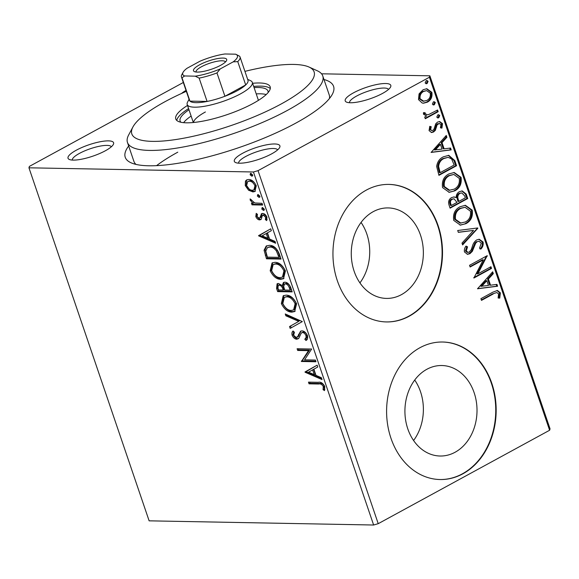 <?xml version="1.0" encoding="UTF-8"?>
<svg xmlns="http://www.w3.org/2000/svg" width="579" height="579" viewBox="0 0 579 579"><rect width="100%" height="100%" fill="white"/><g stroke="black" fill="none" stroke-linecap="round" stroke-linejoin="round"><path stroke-width="0.87" d="M323.987 79.511A110.039 27.481 161.2 0 1 332.339 94.261A110.039 27.481 161.2 0 1 295.927 123.052A110.039 27.481 161.2 0 1 131.049 162.786A110.039 27.481 161.2 0 1 128.668 146.002M329.429 98.539A103.163 25.766 -18.8 0 0 329.212 94.869L322.771 75.958A103.163 25.766 161.2 0 1 287.474 110.365A103.163 25.766 161.2 0 1 187.118 146.241A103.163 25.766 161.2 0 1 127.46 142.448A103.163 25.766 161.2 0 1 128.625 135.03L132.909 127.004A96.28 24.05 -18.8 0 0 176.841 139.38A96.28 24.05 -18.8 0 0 281.177 103.981A96.28 24.05 -18.8 0 0 309.034 67.048A96.28 24.05 -18.8 0 0 244.931 71.369M242.558 153.312A24.072 6.014 161.2 0 1 268.642 144.468A24.072 6.014 161.2 0 1 279.621 147.558A24.072 6.014 161.2 0 1 271.66 153.855A24.072 6.014 161.2 0 1 235.595 162.547A24.072 6.014 161.2 0 1 242.558 153.312M277.623 149.881A20.634 5.153 -18.8 0 0 265.385 149.411A20.634 5.153 -18.8 0 0 245.706 156.504A20.634 5.153 -18.8 0 0 238.599 163.169M76.269 150.222A24.072 6.014 161.2 0 1 102.345 141.37A24.072 6.014 161.2 0 1 113.332 144.46A24.072 6.014 161.2 0 1 105.364 150.764A24.072 6.014 161.2 0 1 69.299 159.457A24.072 6.014 161.2 0 1 76.269 150.222M111.327 146.784A20.634 5.153 -18.8 0 0 99.096 146.313A20.634 5.153 -18.8 0 0 79.417 153.413A20.634 5.153 -18.8 0 0 72.303 160.072M353.451 92.864A24.072 6.014 161.2 0 1 379.534 84.013A24.072 6.014 161.2 0 1 390.521 87.111A24.072 6.014 161.2 0 1 382.553 93.407A24.072 6.014 161.2 0 1 346.488 102.099A24.072 6.014 161.2 0 1 353.451 92.864M388.516 89.427A20.634 5.153 -18.8 0 0 376.278 88.956A20.634 5.153 -18.8 0 0 356.606 96.056A20.634 5.153 -18.8 0 0 349.492 102.715M455.087 452.25A45.256 36.043 91.1 0 0 476.372 401.862A45.256 36.043 91.1 0 0 441.806 365.523A45.256 36.043 91.1 0 0 426.846 369.286A45.256 36.043 91.1 0 0 405.561 419.674A45.256 36.043 91.1 0 0 440.127 456.013A45.256 36.043 91.1 0 0 455.087 452.25M413.587 440.496A45.256 36.043 91.1 0 0 414.716 380.041M401.435 294.646A45.256 36.043 91.1 0 0 422.721 244.258A45.256 36.043 91.1 0 0 388.154 207.919A45.256 36.043 91.1 0 0 373.194 211.682A45.256 36.043 91.1 0 0 351.909 262.07A45.256 36.043 91.1 0 0 386.475 298.409A45.256 36.043 91.1 0 0 401.435 294.646M359.935 282.892A45.256 36.043 91.1 0 0 361.064 222.437M409.194 316.214A68.771 54.781 91.1 0 0 441.531 239.641A68.771 54.781 91.1 0 0 389.008 184.412A68.771 54.781 91.1 0 0 366.268 190.129A68.771 54.781 91.1 0 0 333.924 266.709A68.771 54.781 91.1 0 0 386.454 321.931A68.771 54.781 91.1 0 0 409.194 316.214M386.244 321.931A68.771 54.781 91.1 0 0 408.774 316.206A68.771 54.781 91.1 0 0 441.14 239.757A68.771 54.781 91.1 0 0 388.799 184.412M462.845 473.817A68.771 54.781 91.1 0 0 495.19 397.237A68.771 54.781 91.1 0 0 442.66 342.015A68.771 54.781 91.1 0 0 419.92 347.733A68.771 54.781 91.1 0 0 387.575 424.313A68.771 54.781 91.1 0 0 440.105 479.535A68.771 54.781 91.1 0 0 462.845 473.817M439.895 479.535A68.771 54.781 91.1 0 0 462.426 473.81A68.771 54.781 91.1 0 0 494.792 397.36A68.771 54.781 91.1 0 0 442.457 342.008M321.548 73.801L429.871 75.813L550.05 428.844L549.609 430.255L378.225 523.677L373.629 525.015L149.129 520.839L28.95 167.809L253.443 171.985L258.046 170.653L378.225 523.677M28.95 167.809L29.391 166.397L183.326 82.486M248.579 190.216L245.264 185.606L245.46 181.068L246.676 179.917L248.681 179.49C251.677 179.497 254.21 181.603 256.273 185.808L254.869 191.511L252.914 191.931L248.579 190.216L249.592 189.666L246.27 185.056L245.264 185.606M262.634 205.046L252.003 204.843L251.424 203.149L252.987 203.178L250.229 200.196L250.157 198.908L254.738 202.947L262.055 203.345L262.634 205.046M262.041 213.535L261.18 214.006L262.634 213.477C264.342 213.492 265.768 214.7 266.926 217.111L266.673 220.577L265.363 219.586L265.689 217.277L263.271 215.178L262.388 215.562L261.158 219.376L259.703 219.89C258.162 219.897 256.866 218.804 255.817 216.604L256.215 213.354L257.467 214.368L257.083 216.524L259.074 218.189L259.906 217.798L261.563 213.716M259.074 218.189L260.912 217.248L262.193 213.456M267.122 219.607L266.369 219.036L266.695 216.727L264.277 214.628L262.388 215.562M261.158 219.376L260.789 219.658M279.281 253.949L281.025 259.074L266.478 258.806L264.075 250.222L266.224 246.003L269.315 245.366C273.426 245.192 276.748 248.051 279.281 253.949M292.2 291.888L277.645 291.613L276.581 288.494L277.102 283.775L278.456 283.478L282.255 285.606L283.442 282.494L284.796 282.19C287.206 282.262 289.167 284.021 290.694 287.474L292.2 291.888M302.31 321.591L290.166 328.387L289.536 326.542L298.75 321.381L285.881 315.808L285.252 313.963L302.31 321.591M315.403 360.058L315.982 361.759L301.435 361.484L308.527 350.657L297.678 350.454L297.099 348.753L311.647 349.028L304.576 359.856L315.403 360.058M318.718 384.015L309.041 383.834L308.462 382.133L318.291 382.321C320.701 381.691 322.858 383.066 324.761 386.446L324.501 390.586L323.089 389.703L323.27 386.439C321.844 384.34 320.325 383.53 318.718 384.015L319.724 383.464L310.047 383.284L309.041 383.834M373.629 525.015L253.443 171.985M305.09 372.239L317.14 365.154L317.77 366.999L313.876 369.178L315.982 375.373L321.417 377.732L322.047 379.578L305.09 372.239L306.002 371.4L304.995 371.95M307.442 335.588C307.977 338.15 307.478 339.786 305.951 340.488L304.749 339.099C305.828 338.585 306.248 337.448 305.994 335.682C305.068 333.663 303.895 332.621 302.477 332.556L301.239 333.084L298.764 338.368L296.846 339.193C294.972 339.193 293.387 337.854 292.106 335.19C291.671 333.135 292.011 331.731 293.119 330.978L294.465 332.317L293.611 335.241L296.209 337.499L297.736 336.508L300.581 331.174L301.92 330.855C304.113 330.927 305.958 332.505 307.442 335.588M302.672 332.201L301.239 333.084M291.917 312.117C287.814 312.168 284.289 309.324 281.351 303.599L283.218 295.753L286.069 295.145C290.188 295.116 293.698 297.982 296.607 303.751L294.675 311.531L291.917 312.117L292.923 311.567C288.82 311.618 285.295 308.773 282.364 303.049L281.351 303.599M280.75 279.31C276.639 279.353 273.122 276.509 270.183 270.784L272.05 262.946L274.902 262.33C279.02 262.301 282.53 265.168 285.433 270.936L283.5 278.716L280.75 279.31L281.756 278.76C277.645 278.803 274.128 275.966 271.189 270.234L270.183 270.784M258.675 235.892L270.719 228.806L271.348 230.652L267.462 232.83L269.568 239.033L275.003 241.385L275.633 243.231L258.675 235.892L259.587 235.06L258.581 235.61M264.14 210.018L263.438 210.401L261.744 208.961L262.475 207.572L264.169 209.005L263.438 210.401L263.858 210.307M262.041 207.666L262.475 207.572M259.71 197.005L259.008 197.388L257.315 195.948L258.046 194.558L259.739 195.999L259.008 197.388L259.428 197.301M257.612 194.653L258.046 194.558M252.487 175.784L251.785 176.175L250.092 174.735L250.823 173.345L252.516 174.778L251.785 176.175L252.205 176.081M250.389 173.432L250.823 173.345M422.2 103.026L418.508 99.61L419.073 93.878L423.097 89.731L426.839 88.739L431.847 92.336C432.513 96.946 431.008 100.225 427.331 102.179L423.531 103.192L422.2 103.026M438.173 111.696L425.283 118.724L424.704 117.03L426.6 115.995L423.473 114.201L423.473 112.666L425.124 112.731L425.152 113.614L427.085 114.758L428.75 114.512L437.594 110.003L438.173 111.696L437.34 111.682L425.145 118.333M429.061 130.608L429.777 126.338L431.225 126.729L430.61 129.638L431.97 130.586L432.897 130.333L433.932 129.291L435.763 123.732L437.565 122.089L439.678 121.532L442.508 123.638L441.951 128.082L440.424 127.764L440.988 124.695L439.302 123.465L437.116 124.825L435.343 130.369L433.541 131.998L431.594 132.526L429.061 130.608M454.819 160.6L456.57 165.724L438.925 175.343L436.638 166.405C437.406 161.744 439.642 158.552 443.348 156.837L448.768 155.338L454.819 160.6L453.994 160.586L455.738 165.71L456.57 165.724M467.738 198.539L450.093 208.158L449.036 205.038C448.023 201.608 448.906 199.118 451.678 197.569L454.117 196.918L456.129 197.591C456.23 194.761 457.338 192.785 459.458 191.649L462.216 190.911L466.24 194.131L467.738 198.539L466.906 198.525L449.963 207.76M477.849 228.242L462.614 244.931L461.984 243.086L473.542 230.42L458.329 232.353L457.7 230.507L477.755 227.96L462.382 244.258M490.949 266.716L491.52 268.41L473.883 278.029L483.284 259.826L470.126 266.999L469.547 265.298L487.192 255.679L477.82 273.867L490.949 266.716M493.228 293.98L481.489 300.378L480.91 298.677L492.823 292.185L497.419 290.463L500.379 292.851L499.764 298.127L498.114 298.004L498.577 293.85L496.76 292.569L492.396 293.958L481.352 299.98M549.609 430.255L429.43 77.224L258.046 170.653M477.537 288.776L492.678 271.804L493.308 273.65L488.423 279.006L490.536 285.201L496.963 284.383L497.593 286.229L477.537 288.776M483.067 241.986C483.523 244.787 482.799 247.139 480.896 249.05L479.535 248.159L481.301 243.1L478.898 241.226L477.255 241.646L475.714 243.144L472.326 251.351L469.938 253.682L467.586 254.311L464.481 251.988C464.105 249.752 464.619 247.79 466.015 246.097L467.55 246.828L466.298 251.018L468.049 252.364L469.287 252.024L471.219 249.759L472.261 246.705C473.036 243.672 474.519 241.414 476.705 239.93L479.253 239.257L483.067 241.986L482.235 241.971C482.691 244.765 481.967 247.124 480.063 249.035M465.929 223.675L460.37 225.122L453.726 220.389C452.821 213.962 454.935 209.41 460.066 206.746L465.386 205.306L472.225 210.148C473.079 216.503 470.98 221.012 465.929 223.675L459.987 225.108M454.754 190.86L449.203 192.315L442.551 187.574C441.654 181.147 443.767 176.595 448.891 173.932L454.218 172.499L461.058 177.333C461.904 183.695 459.806 188.204 454.754 190.86L448.812 192.293M431.123 152.429L446.264 135.457L446.894 137.31L442.009 142.658L444.122 148.854L450.549 148.036L451.171 149.889L431.123 152.429M438.759 117.747L437.956 117.971L436.805 117.139L437.796 114.924L438.571 114.707L439.751 115.532L438.759 117.747L437.543 117.899M434.33 104.741L433.526 104.958L432.375 104.126L433.367 101.911L434.141 101.694L435.321 102.519L434.33 104.741L433.114 104.886M427.107 83.521L426.303 83.745L425.152 82.913L426.144 80.691L426.918 80.481L428.098 81.306L427.107 83.521L425.891 83.665M181.509 93.48A24.072 6.014 161.2 0 1 186.025 90.404M429.43 77.224L429.871 75.813M127.46 142.448L133.901 161.36A103.163 25.766 -18.8 0 0 135.964 164.393M177.782 152.176A103.163 25.766 -18.8 0 0 156.576 165.645M496.992 290.477L499.547 292.836L500.379 292.851M499.547 292.836L498.932 298.113M496.76 292.569L492.396 293.958M492.078 272.463L492.476 273.635L493.308 273.65M492.476 273.635L487.59 278.984L488.423 279.006M487.59 278.984L489.704 285.186L490.536 285.201M496.167 284.484L496.76 286.214L497.593 286.229M496.76 286.214L477.501 288.66M486.859 280.714L486.034 280.699L480.917 286.308L488.481 285.461L486.859 280.714L481.75 286.323M490.247 267.093L490.695 268.395L491.52 268.41M490.695 268.395L473.796 277.609M469.989 266.601L482.452 259.805L483.284 259.826M486.512 256.048L487.323 256.063M486.483 256.07L476.987 273.853L477.82 273.867M478.898 241.226L477.255 241.646M476.423 241.631L474.881 243.129L475.714 243.144M474.881 243.129L471.494 251.329L472.326 251.351M471.494 251.329L469.106 253.667L469.938 253.682M469.106 253.667L467.173 254.282M465.827 246.386L467.55 246.828M466.717 246.813L465.465 251.004L466.298 251.018M465.465 251.004L467.217 252.35L468.049 252.364M478.84 239.272L482.235 241.971M458.293 232.237L473.542 230.42M464.966 205.313L471.393 210.134L472.225 210.148M471.393 210.134C472.247 216.488 470.148 220.997 465.096 223.66M465.024 207.268L459.806 208.433C455.745 210.546 454.037 214.179 454.674 219.311L460.117 223.147L465.342 221.981C469.381 219.875 471.082 216.278 470.438 211.19L465.024 207.268L460.638 208.447C456.578 210.568 454.87 214.194 455.507 219.332L460.949 223.161M459.806 208.433L460.638 208.447M454.674 219.311L455.507 219.332M453.69 196.932L456.129 197.591M461.789 190.925L465.407 194.117L466.24 194.131M465.407 194.117L466.906 198.525M461.76 192.908L459.205 193.335C457.671 194.189 456.925 195.651 456.954 197.721L457.96 201.391L458.792 201.405L465.35 197.83L464.691 195.89L461.76 192.908L460.037 193.35C458.503 194.204 457.757 195.666 457.786 197.736L458.792 201.405M454.023 198.792L451.454 199.234C449.796 200.146 449.282 201.63 449.897 203.699L450.498 205.458L451.331 205.473L456.983 202.389L454.023 198.792L452.286 199.248C450.628 200.16 450.115 201.644 450.73 203.714L451.331 205.473M449.897 203.699L450.73 203.714M451.454 199.234L452.286 199.248M456.954 197.721L457.786 197.736M459.205 193.335L460.037 193.35M453.798 172.499L460.225 177.319L461.058 177.333M460.225 177.319C461.072 183.673 458.973 188.182 453.929 190.846M453.849 174.453L448.638 175.618C444.578 177.739 442.863 181.365 443.507 186.503L448.949 190.332L454.175 189.167C458.213 187.06 459.914 183.463 459.263 178.375L453.849 174.453L449.47 175.632C445.403 177.753 443.695 181.379 444.339 186.518L449.782 190.346M448.638 175.618L449.47 175.632M443.507 186.503L444.339 186.518M455.738 165.71L438.788 174.952M448.334 155.338L453.994 160.586M448.11 157.343L443.087 158.523C440.047 159.92 438.274 162.54 437.775 166.376L439.323 172.643L440.156 172.658L454.182 165.015L451.562 158.899L448.11 157.343L443.919 158.537C440.88 159.934 439.106 162.554 438.607 166.39L440.156 172.658M437.775 166.376L438.607 166.39M443.087 158.523L443.919 158.537M445.664 136.116L446.062 137.288L446.894 137.31M446.062 137.288L441.176 142.644L442.009 142.658M441.176 142.644L443.29 148.839L444.122 148.854M449.753 148.137L450.346 149.867L451.171 149.889M450.346 149.867L431.087 152.313M440.445 144.366L439.613 144.352L434.503 149.961L442.059 149.114L440.445 144.366L435.336 149.975M429.69 126.519L431.225 126.729M430.392 126.714L429.777 129.624L430.61 129.638M429.777 129.624L431.97 130.586M439.222 121.547L441.676 123.624L442.508 123.638M441.676 123.624L441.118 128.068M439.302 123.465L438.209 123.754M437.377 123.74L436.284 124.811L437.116 124.825M436.284 124.811L435.574 127.344L436.4 127.358M435.574 127.344L434.511 130.355L435.343 130.369M434.511 130.355L432.708 131.983L433.541 131.998M432.708 131.983L431.189 132.49M438.173 114.765L439.751 115.532M438.918 115.518L437.927 117.732M423.473 112.681L425.124 112.731M424.291 112.717L424.32 113.6L425.152 113.614M424.32 113.6L427.085 114.758M436.899 110.379L437.34 111.682M433.743 101.752L435.321 102.519M434.489 102.505L433.497 104.719M426.419 88.746L431.022 92.322L431.847 92.336M431.022 92.322C431.681 96.932 430.175 100.21 426.499 102.165L427.331 102.179M426.499 102.165L423.126 103.171M426.672 90.635L422.851 91.41C420.093 92.828 418.892 95.274 419.261 98.734L422.988 101.267L426.766 100.478C429.524 99.067 430.689 96.642 430.269 93.205L426.672 90.635L423.683 91.424C420.926 92.843 419.724 95.289 420.093 98.748L423.821 101.282M422.851 91.41L423.683 91.424M419.261 98.734L420.093 98.748M426.52 80.539L428.098 81.306M427.266 81.292L426.274 83.506M310.047 383.284L309.664 382.162M324.862 389.631L324.095 389.153L323.089 389.703M324.095 389.153L324.45 386.996L323.444 387.546M324.45 386.996L324.283 385.889L323.27 386.439M324.283 385.889C322.85 383.79 321.338 382.98 319.724 383.464M306.002 371.4L317.14 365.161M321.656 378.42L306.096 371.689M314.245 374.62L315.251 374.077L313.637 369.33L308.556 372.167L314.245 374.62L312.631 369.88M315.787 361.187L302.441 360.934L301.435 361.484M302.441 360.934L302.318 360.579L301.312 361.13M302.318 360.579L309.533 350.107L308.527 350.657M309.533 350.107L298.684 349.904L297.678 350.454M298.684 349.904L298.301 348.782M306.798 339.75L305.755 338.549L304.749 339.099M305.755 338.549C306.841 338.035 307.254 336.898 307 335.132L305.994 335.682M307 335.132C306.074 333.113 304.901 332.071 303.483 332.006L302.477 332.556M303.483 332.006L302.245 332.534M298.554 338.577L296.846 339.193M297.852 338.643C295.978 338.643 294.4 337.304 293.119 334.64L292.106 335.19M293.119 334.64L293.437 331.289M296.991 337.325L298.004 336.775L298.75 335.958L297.736 336.508M298.75 335.958L299.481 333.888L298.474 334.438M299.481 333.888L301.094 330.956M291.172 327.83L290.542 325.991L289.536 326.542M290.542 325.991L298.75 321.381M299.756 320.831L286.887 315.258L285.881 315.808M286.887 315.258L286.656 314.571M282.364 303.049L283.753 295.507M295.16 311.22L292.923 311.567M293.589 309.939L294.602 309.389L296.144 303.23C293.799 298.561 290.976 296.245 287.654 296.296L284.361 297.338L282.82 303.548C285.194 308.173 288.031 310.46 291.338 310.424L293.589 309.939L295.131 303.78C292.793 299.111 289.963 296.795 286.648 296.846L284.361 297.338M287.654 296.296L286.648 296.846M296.144 303.23L295.131 303.78M292.004 291.317L278.651 291.063L277.645 291.613M278.651 291.063L277.594 287.944L277.659 283.558M284.007 282.27L283.269 285.056L282.255 285.606L283.934 288.617L282.928 289.167C282.074 286.627 280.786 285.295 279.064 285.179L278.224 285.346L277.963 288.19L278.557 289.949L283.225 290.036L282.928 289.167M290.13 290.159L291.136 289.616L290.477 287.669C289.58 284.977 288.219 283.529 286.381 283.341L284.506 284.072L283.674 286.504L284.716 290.065L290.13 290.159L289.464 288.219C288.574 285.527 287.206 284.079 285.367 283.891L284.506 284.072M282.226 285.57L280.07 284.629L278.224 285.346M283.225 290.036L284.231 289.486L283.934 288.617M280.07 284.629L279.064 285.179M286.381 283.341L285.367 283.891M290.477 287.669L289.464 288.219M271.189 270.234L272.579 262.692M283.992 278.412L281.756 278.76M282.422 277.124L283.428 276.574L284.969 270.415C282.632 265.747 279.802 263.431 276.48 263.481L273.187 264.523L271.652 270.733C274.026 275.358 276.863 277.652 280.164 277.609L282.422 277.124L283.963 270.965C281.626 266.297 278.796 263.981 275.474 264.031L273.187 264.523M276.48 263.481L275.474 264.031M284.969 270.415L283.963 270.965M280.829 258.502L267.484 258.256L266.478 258.806M267.484 258.256L265.081 249.672L264.075 250.222M265.081 249.672L266.767 245.757M278.955 257.351L279.961 256.801L277.428 250.425C275.278 247.646 273.1 246.336 270.892 246.509L267.447 247.566L265.754 251.141L267.389 257.134L278.955 257.351L276.422 250.975C274.265 248.196 272.087 246.886 269.886 247.059L267.447 247.566M270.892 246.509L269.886 247.059M277.428 250.425L276.422 250.975M259.587 235.06L270.726 228.821M275.242 242.073L259.682 235.342M267.831 238.28L268.837 237.73L267.223 232.982L262.135 235.819L267.831 238.28L266.217 233.532M261.223 219.296L260.716 219.34C259.168 219.347 257.872 218.254 256.823 216.054L255.817 216.604M256.823 216.054L256.779 213.81M260.087 217.639L260.912 217.248M266.369 219.036L265.363 219.586M266.695 216.727L265.689 217.277M264.277 214.628L263.402 215.012M260.716 219.34L259.703 219.89M264.444 209.851L262.75 208.411L261.744 208.961M262.75 208.411L262.692 207.593M262.439 204.474L253.009 204.3L252.003 204.843M253.009 204.3L252.625 203.171M253.935 202.664L252.987 203.178M251.619 200.443L251.235 199.646L250.229 200.196M260.014 196.838L258.321 195.398L257.315 195.948M258.321 195.398L258.263 194.58M246.27 185.056L246.466 180.518L245.46 181.068M246.466 180.518L247.204 179.685M255.361 191.186L252.914 191.931M253.92 191.381L249.592 189.666M253.913 189.883L254.919 189.333L255.976 185.237C254.398 182.132 252.495 180.597 250.273 180.634L247.66 181.538L246.567 185.635C248.188 188.732 250.114 190.267 252.35 190.238L253.913 189.883L254.963 185.787C253.392 182.682 251.489 181.147 249.267 181.184L247.66 181.538M250.273 180.634L249.267 181.184M255.976 185.237L254.963 185.787M252.791 175.625L251.098 174.185L250.092 174.735M251.098 174.185L251.04 173.367M186.337 91.316A96.28 24.05 -18.8 0 0 164.769 101.817A96.28 24.05 -18.8 0 0 132.909 127.004M309.034 67.048L317.328 70.79A103.163 25.766 161.2 0 1 322.771 75.958M205.407 111.971A34.385 8.591 -18.8 0 0 193.531 122.502M191.128 116.061A46.421 11.594 -18.8 0 0 183.615 122.668M180.901 122.256A46.421 11.594 161.2 0 1 180.098 121.011A46.421 11.594 161.2 0 1 188.986 109.757M187.516 105.443A49.859 12.456 -18.8 0 0 175.77 118.97A49.859 12.456 -18.8 0 0 204.604 120.801A49.859 12.456 -18.8 0 0 253.11 103.46A49.859 12.456 -18.8 0 0 270.169 86.828A49.859 12.456 -18.8 0 0 252.618 83.282M188.588 108.599A49.859 12.456 -18.8 0 0 176.733 120.403M270.284 88.551A49.859 12.456 -18.8 0 0 253.689 86.43M254.087 87.595A46.421 11.594 161.2 0 1 267.99 91.091A46.421 11.594 161.2 0 1 268.113 92.568M266.217 94.543A46.421 11.594 -18.8 0 0 256.229 93.899M199.494 64.877A17.536 4.379 161.2 0 1 218.5 58.428A17.536 4.379 161.2 0 1 226.498 60.686A17.536 4.379 161.2 0 1 220.693 65.275A17.536 4.379 161.2 0 1 194.421 71.608A17.536 4.379 161.2 0 1 199.494 64.877M225.405 62.04A15.474 3.865 -18.8 0 0 225.39 61.982A15.474 3.865 -18.8 0 0 216.437 61.41A15.474 3.865 -18.8 0 0 201.383 66.795A15.474 3.865 -18.8 0 0 196.093 71.955A15.474 3.865 -18.8 0 0 196.115 72.013M247.653 79.359L250.49 80.64A34.385 8.591 161.2 0 1 252.306 82.363A34.385 8.591 161.2 0 1 240.538 93.827A34.385 8.591 161.2 0 1 207.087 105.791A34.385 8.591 161.2 0 1 187.198 104.524A34.385 8.591 161.2 0 1 187.589 102.056L189.058 99.306M184.607 75.965L182.009 77.796A30.948 7.73 161.2 0 1 181.444 76.942L189.384 100.268A30.948 7.73 -18.8 0 0 189.948 101.122A30.948 7.73 -18.8 0 0 207.087 101.441A30.948 7.73 -18.8 0 0 224.92 96.266A30.948 7.73 -18.8 0 0 237.39 90.642A30.948 7.73 -18.8 0 0 245.699 84.939A30.948 7.73 -18.8 0 0 247.978 80.315L240.039 56.995A30.948 7.73 161.2 0 1 237.759 61.613L233.178 61.866A28.885 7.216 -18.8 0 0 235.914 54.317A28.885 7.216 -18.8 0 0 235.581 54.18L224.934 53.985A28.885 7.216 -18.8 0 0 199.921 61.244L187.01 68.286A28.885 7.216 -18.8 0 0 183.08 72.31A28.885 7.216 -18.8 0 0 184.607 75.965L195.253 76.167A28.885 7.216 -18.8 0 0 220.266 68.901L233.178 61.866M220.266 68.901L216.973 72.94L224.92 96.266L245.699 84.939L237.759 61.613M182.009 77.796L189.948 101.122L207.087 101.441L199.147 78.114L195.253 76.167M236.029 54.375L239.474 56.134A30.948 7.73 161.2 0 1 240.039 56.995M216.973 72.94A30.948 7.73 161.2 0 1 199.147 78.114M181.444 76.942A30.948 7.73 161.2 0 1 181.792 74.713L183.08 72.31M473.029 247.472L473.861 247.486M457.671 200.529L458.503 200.551M438.947 171.529L439.779 171.543M277.594 287.944L276.581 288.494M266.347 254.912L265.341 255.462M279.346 254.97L278.333 255.52M261.426 215.576L260.42 216.126M259.587 218.073L260.593 217.523M262.678 215.308L263.684 214.758M187.198 104.524L193.328 122.516M252.306 82.363L258.429 100.355M235.914 54.317L236.319 54.506"/></g></svg>
